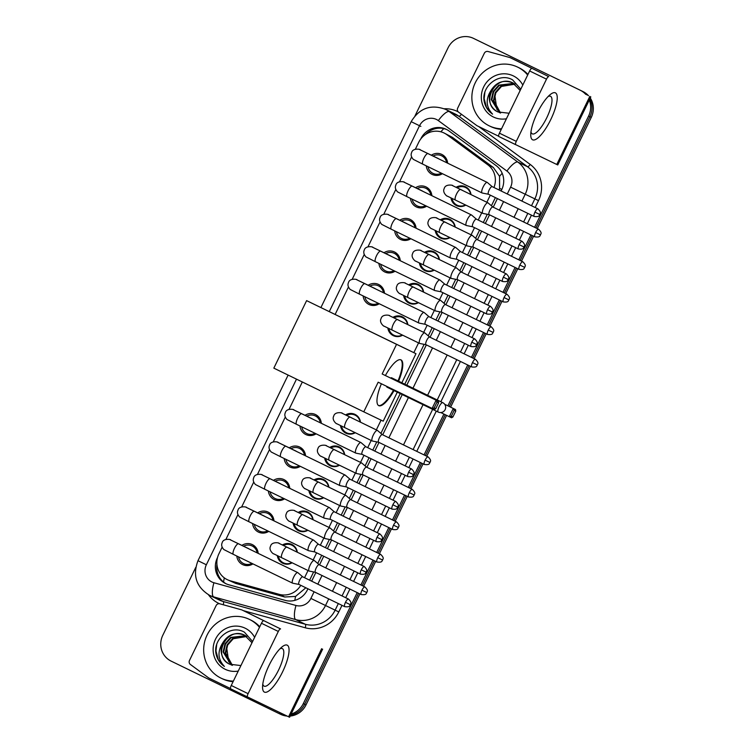 <?xml version="1.0" encoding="UTF-8"?>
<svg xmlns="http://www.w3.org/2000/svg" width="755" height="755" viewBox="0 0 755 755"><rect width="100%" height="100%" fill="white"/><g stroke="black" fill="none" stroke-linecap="round" stroke-linejoin="round"><path stroke-width="1.13" d="M282.408 544.978A10.438 10.004 115.7 0 1 297.319 552.254M292.119 562.786A10.438 10.004 115.7 0 1 282.776 563.258A10.438 10.004 115.7 0 1 282.748 563.249A10.438 10.004 115.7 0 1 277.311 555.595M298.197 512.466A10.438 10.004 115.7 0 1 307.625 511.937A10.438 10.004 115.7 0 1 307.653 511.947A10.438 10.004 115.7 0 1 313.108 519.742M307.908 530.274A10.438 10.004 115.7 0 1 298.565 530.746A10.438 10.004 115.7 0 1 298.536 530.727A10.438 10.004 115.7 0 1 293.1 523.073M313.986 479.944A10.438 10.004 115.7 0 1 328.897 487.22M323.697 497.753A10.438 10.004 115.7 0 1 314.354 498.234A10.438 10.004 115.7 0 1 314.325 498.215A10.438 10.004 115.7 0 1 308.889 490.561M329.775 447.432A10.438 10.004 115.7 0 1 339.203 446.903A10.438 10.004 115.7 0 1 339.231 446.913A10.438 10.004 115.7 0 1 344.686 454.708M339.486 465.24A10.438 10.004 115.7 0 1 330.143 465.712A10.438 10.004 115.7 0 1 330.114 465.703A10.438 10.004 115.7 0 1 324.678 458.04M345.564 414.92A10.438 10.004 115.7 0 1 354.992 414.382A10.438 10.004 115.7 0 1 355.02 414.401A10.438 10.004 115.7 0 1 360.475 422.187M355.275 432.719A10.438 10.004 115.7 0 1 345.932 433.2A10.438 10.004 115.7 0 1 345.903 433.181A10.438 10.004 115.7 0 1 340.467 425.527M392.93 317.364A10.438 10.004 115.7 0 1 402.358 316.836A10.438 10.004 115.7 0 1 402.387 316.855A10.438 10.004 115.7 0 1 407.842 324.641M402.641 335.173A10.438 10.004 115.7 0 1 393.298 335.654A10.438 10.004 115.7 0 1 393.27 335.635A10.438 10.004 115.7 0 1 387.834 327.981M408.719 284.852A10.438 10.004 115.7 0 1 418.147 284.324A10.438 10.004 115.7 0 1 418.176 284.333A10.438 10.004 115.7 0 1 423.63 292.128M418.43 302.661A10.438 10.004 115.7 0 1 409.087 303.132A10.438 10.004 115.7 0 1 409.059 303.123A10.438 10.004 115.7 0 1 403.623 295.46M424.508 252.33A10.438 10.004 115.7 0 1 433.936 251.802A10.438 10.004 115.7 0 1 433.965 251.821A10.438 10.004 115.7 0 1 439.419 259.607M434.219 270.139A10.438 10.004 115.7 0 1 424.876 270.62A10.438 10.004 115.7 0 1 424.848 270.601A10.438 10.004 115.7 0 1 419.412 262.948M440.297 219.818A10.438 10.004 115.7 0 1 449.725 219.29A10.438 10.004 115.7 0 1 449.753 219.309A10.438 10.004 115.7 0 1 455.208 227.095M450.008 237.627A10.438 10.004 115.7 0 1 440.665 238.099A10.438 10.004 115.7 0 1 440.637 238.089A10.438 10.004 115.7 0 1 435.201 230.435M456.086 187.306A10.438 10.004 115.7 0 1 465.514 186.778A10.438 10.004 115.7 0 1 465.542 186.787A10.438 10.004 115.7 0 1 470.997 194.582M465.797 205.115A10.438 10.004 115.7 0 1 456.454 205.587A10.438 10.004 115.7 0 1 456.426 205.568A10.438 10.004 115.7 0 1 450.99 197.914M241.893 545.393A11.108 10.636 115.7 0 1 252.302 544.591A11.108 10.636 115.7 0 1 258.182 553.368M252.953 563.891A11.108 10.636 115.7 0 1 242.666 564.608A11.108 10.636 115.7 0 1 242.629 564.589A11.108 10.636 115.7 0 1 236.806 556.039M257.682 512.872A11.108 10.636 115.7 0 1 268.091 512.079A11.108 10.636 115.7 0 1 268.119 512.098A11.108 10.636 115.7 0 1 273.971 520.856M268.742 531.369A11.108 10.636 115.7 0 1 258.455 532.086A11.108 10.636 115.7 0 1 258.418 532.077A11.108 10.636 115.7 0 1 252.595 523.526M273.47 480.359A11.108 10.636 115.7 0 1 283.88 479.557A11.108 10.636 115.7 0 1 283.918 479.576A11.108 10.636 115.7 0 1 289.76 488.334M284.531 498.857A11.108 10.636 115.7 0 1 274.244 499.574A11.108 10.636 115.7 0 1 274.207 499.555A11.108 10.636 115.7 0 1 268.384 491.014M289.259 447.847A11.108 10.636 115.7 0 1 299.669 447.045A11.108 10.636 115.7 0 1 305.548 455.822M300.32 466.335A11.108 10.636 115.7 0 1 290.033 467.062A11.108 10.636 115.7 0 1 290.005 467.043A11.108 10.636 115.7 0 1 284.173 458.493M305.048 415.325A11.108 10.636 115.7 0 1 315.458 414.533A11.108 10.636 115.7 0 1 315.496 414.542A11.108 10.636 115.7 0 1 321.337 423.31M316.109 433.823A11.108 10.636 115.7 0 1 305.822 434.54A11.108 10.636 115.7 0 1 305.794 434.521A11.108 10.636 115.7 0 1 299.961 425.98M368.204 285.267A11.108 10.636 115.7 0 1 378.614 284.465A11.108 10.636 115.7 0 1 378.651 284.484A11.108 10.636 115.7 0 1 384.493 293.242M379.265 303.755A11.108 10.636 115.7 0 1 368.978 304.482A11.108 10.636 115.7 0 1 368.95 304.463A11.108 10.636 115.7 0 1 363.117 295.913M383.993 252.746A11.108 10.636 115.7 0 1 394.403 251.953A11.108 10.636 115.7 0 1 394.44 251.962A11.108 10.636 115.7 0 1 400.282 260.73M395.054 271.243A11.108 10.636 115.7 0 1 384.767 271.96A11.108 10.636 115.7 0 1 384.739 271.942A11.108 10.636 115.7 0 1 378.906 263.401M399.782 220.234A11.108 10.636 115.7 0 1 410.191 219.431A11.108 10.636 115.7 0 1 410.229 219.45A11.108 10.636 115.7 0 1 416.071 228.208M410.843 238.722A11.108 10.636 115.7 0 1 400.556 239.448A11.108 10.636 115.7 0 1 400.527 239.429A11.108 10.636 115.7 0 1 394.695 230.879M415.571 187.712A11.108 10.636 115.7 0 1 425.98 186.919A11.108 10.636 115.7 0 1 426.018 186.929A11.108 10.636 115.7 0 1 431.86 195.696M426.632 206.209A11.108 10.636 115.7 0 1 416.345 206.927A11.108 10.636 115.7 0 1 416.316 206.917A11.108 10.636 115.7 0 1 410.484 198.367M431.36 155.2A11.108 10.636 115.7 0 1 441.769 154.397A11.108 10.636 115.7 0 1 441.807 154.416A11.108 10.636 115.7 0 1 447.649 163.174M442.421 173.697A11.108 10.636 115.7 0 1 432.134 174.414A11.108 10.636 115.7 0 1 432.105 174.396A11.108 10.636 115.7 0 1 426.273 165.855M499.036 189.967L499.593 188.354L499.565 176.321L493.317 167.459L452.368 137.325L444.016 132.965A19.573 18.752 -64.3 0 0 418.666 142.402L415.363 149.216M493.968 187.495A19.573 18.752 -64.3 0 0 487.824 164.807L446.875 134.683A19.573 18.752 -64.3 0 0 444.082 132.993A19.573 18.752 -64.3 0 0 444.016 132.965M309.625 580.18L313.618 571.96M317.742 563.457L321.705 555.293M325.414 547.668L329.406 539.438M333.531 530.944L337.494 522.781M341.203 515.146L345.195 506.926M349.32 498.423L353.283 490.259M356.992 482.634L360.984 474.404M365.109 465.911L369.072 457.747M372.781 450.122L376.773 441.892M380.898 433.398L400.225 393.6M404.784 384.201L424.14 344.346M428.264 335.843L432.228 327.679M435.937 320.054L439.929 311.824M444.053 303.331L448.017 295.167M451.726 287.542L455.718 279.312M459.842 270.809L463.806 262.655M467.515 255.02L471.507 246.8M475.631 238.297L479.595 230.133M483.304 222.508L487.296 214.278M491.42 205.785L495.384 197.621M222.121 547.167L218.893 553.821A19.573 18.752 -64.3 0 0 227.264 579.651L235.749 583.426L284.739 596.997L295.573 596.431L305.85 587.777M304.548 577.717L308.04 570.525M313.174 559.965L316.638 552.83M320.337 545.204L323.829 538.013M328.963 527.443L332.426 520.318M336.126 512.683L339.618 505.491M344.752 494.931L348.215 487.796M351.915 480.171L355.407 472.979M360.541 462.409L364.004 455.284M367.704 447.658L371.196 440.458M376.33 429.897L381.058 420.157M413.834 352.651L418.563 342.912M423.697 332.351L427.16 325.216M430.86 317.591L434.351 310.399M439.486 299.829L442.949 292.704M446.649 285.069L450.14 277.878M455.274 267.317L458.738 260.192M462.438 252.557L465.929 245.366M471.063 234.805L474.527 227.67M478.226 220.045L481.718 212.853M486.852 202.283L490.316 195.158M227.264 579.651A19.573 18.752 -64.3 0 0 230.266 580.784L279.246 594.355A19.573 18.752 -64.3 0 0 300.783 585.314M411.588 156.974L399.574 181.728M395.799 189.486L383.785 214.241M380.01 222.008L367.996 246.762M364.221 254.52L352.207 279.274M348.433 287.032L335.144 314.41M302.33 381.983L289.052 409.342M285.277 417.1L273.263 441.854M269.488 449.612L257.474 474.376M253.699 482.134L241.685 506.888M237.91 514.646L225.896 539.41M357.209 592.609L303.312 703.594L304.661 704.245A19.573 18.752 115.7 0 1 290.59 715.155A19.573 18.752 115.7 0 0 304.661 704.245L358.559 593.26L304.661 704.245L306.02 704.896A19.573 18.752 115.7 0 1 290.156 716.051M285.758 715.419A19.573 18.752 115.7 0 1 279.312 713.692A19.573 18.752 115.7 0 1 279.256 713.664A19.573 18.752 115.7 0 0 279.312 713.692A19.573 18.752 115.7 0 0 285.758 715.419M589.277 100.028A19.573 18.752 115.7 0 1 588.598 116.072L589.948 116.723L535.937 227.953L589.948 116.723A19.573 18.752 115.7 0 0 589.815 98.914A19.573 18.752 115.7 0 1 589.948 116.723L591.297 117.374L537.286 228.605M532.237 235.579L520.148 260.466L532.237 235.579M516.448 268.1L504.359 292.987L516.448 268.1M500.659 300.613L488.57 325.499L500.659 300.613M484.87 333.134L472.781 358.021L484.87 333.134M469.082 365.647L449.244 406.492L469.082 365.647M445.252 414.721L425.414 455.567L445.252 414.721M421.715 463.192L409.625 488.079L421.715 463.192M405.926 495.714L393.836 520.601L405.926 495.714M390.137 528.226L378.047 553.113L390.137 528.226M374.348 560.748L362.258 585.635L374.348 560.748M415.042 115.817L448.074 47.791A19.573 18.752 115.7 0 1 473.432 38.345A19.573 18.752 115.7 0 1 473.489 38.373L581.633 90.921A19.573 18.752 115.7 0 1 587.145 95.064A19.573 18.752 115.7 0 0 581.633 90.921L474.838 39.024L582.992 91.572A19.573 18.752 115.7 0 1 588.504 95.734M476.075 39.619A19.573 18.752 115.7 0 1 476.131 39.647L474.782 38.996A19.573 18.752 115.7 0 1 474.838 39.024A19.573 18.752 115.7 0 0 474.782 38.996A19.573 18.752 115.7 0 0 474.725 38.967M476.131 39.647A19.573 18.752 115.7 0 1 476.188 39.675L582.992 91.572M590.259 98.008A19.573 18.752 115.7 0 1 591.297 117.374M533.587 236.239L521.497 261.126M517.798 268.752L505.708 293.638M502.009 301.273L489.919 326.16M486.22 333.786L474.131 358.672M470.431 366.307L450.593 407.153M446.601 415.373L426.764 456.218M423.064 463.853L410.975 488.74M407.275 496.365L395.186 521.252M391.486 528.887L379.397 553.774M375.697 561.399L363.608 586.286M359.909 593.911L306.02 704.896M287.108 716.07A19.573 18.752 115.7 0 1 280.662 714.334A19.573 18.752 115.7 0 1 280.605 714.305L279.369 713.72M501.103 190.968L501.679 189.769A19.573 18.752 -64.3 0 0 496.167 165.656L449.074 131.011A19.573 18.752 -64.3 0 0 446.28 129.322A19.573 18.752 -64.3 0 0 446.224 129.294A19.573 18.752 -64.3 0 0 420.865 138.731L420.705 139.062M425.622 134.409A19.573 18.752 115.7 0 1 446.884 129.633M580.284 90.27A19.573 18.752 115.7 0 1 585.776 94.403M284.409 714.768A19.573 18.752 115.7 0 1 277.963 713.041A19.573 18.752 115.7 0 1 277.906 713.013L171.102 661.106A19.573 18.752 115.7 0 1 162.787 635.304L195.781 567.364M303.312 703.594A19.573 18.752 115.7 0 1 291.128 714.051M588.598 116.072L534.587 227.302M530.888 234.928L518.798 259.814M515.099 267.44L503.009 292.327M499.31 299.961L487.22 324.848M483.521 332.474L471.431 357.36M467.732 364.995L447.894 405.841M443.902 414.061L424.065 454.906M420.365 462.541L408.276 487.428M404.576 495.053L392.487 519.94M388.787 527.575L376.698 552.462M372.998 560.087L360.909 584.974M217.525 557.492L217.383 557.794A19.573 18.752 -64.3 0 0 225.754 583.624A19.573 18.752 -64.3 0 0 228.746 584.757L285.088 600.357A19.573 18.752 -64.3 0 0 307.445 589.797L307.927 588.787M311.636 581.161L315.835 572.498M319.544 564.872L323.716 556.275M327.425 548.64L331.624 539.985M335.333 532.351L339.505 523.753M343.214 516.127L347.413 507.464M351.122 499.838L355.294 491.241M359.002 483.615L363.202 474.952M366.911 467.326L371.082 458.729M374.791 451.094L378.991 442.439M382.7 434.805L402.236 394.572M406.794 385.182L426.358 344.884M430.067 337.259L434.238 328.661M437.947 321.035L442.147 312.372M445.856 304.746L450.027 296.149M453.736 288.514L457.936 279.86M461.645 272.225L465.816 263.627M469.525 256.002L473.725 247.338M477.434 239.713L481.605 231.115M485.314 223.48L489.514 214.826M493.223 207.191L497.394 198.593M226.434 583.936A19.573 18.752 115.7 0 1 216.911 564.287M501.547 128.812A32.625 31.248 115.7 0 1 489.212 125.84A32.625 31.248 115.7 0 1 489.117 125.792A32.625 31.248 115.7 0 1 475.235 82.842A32.625 31.248 115.7 0 1 517.515 67.053A32.625 31.248 115.7 0 1 517.619 67.101A32.625 31.248 115.7 0 1 527.669 75.019M518.77 67.657A32.625 31.248 115.7 0 1 518.874 67.705A32.625 31.248 115.7 0 1 518.968 67.752A32.625 31.248 115.7 0 1 527.943 74.434M498.121 112.023A16.308 15.619 115.7 0 1 497.979 111.957A16.308 15.619 115.7 0 1 497.932 111.938L509.097 113.25M520.78 89.194L512.645 79.907C499.225 71.857 480.963 86.372 484.219 101.557C485.39 106.927 488.174 111.117 492.581 114.137C486.012 107.097 485.465 99.254 490.92 90.609A16.308 15.619 115.7 0 0 497.932 111.938C479.727 104.199 495.214 73.226 513.258 83.107M506.416 118.771A22.839 21.876 115.7 0 1 493.392 116.997A22.839 21.876 115.7 0 1 483.691 86.891A22.839 21.876 115.7 0 1 513.343 75.906A22.839 21.876 115.7 0 1 522.79 85.051M520.176 90.449L512.673 82.824M512.721 82.852C503.5 79.473 496.233 82.059 490.92 90.609M513.985 83.531L499.31 85.391L493.695 91.723L491.835 99.896L499.489 112.665M513.721 83.38L498.781 85.136L493.157 91.468L491.297 99.632L499.263 112.57M514.985 84.192L501.462 86.429L495.837 92.761L493.978 100.925L500.574 113.061M514.74 84.022L500.924 86.164L495.299 92.506L493.44 100.67L500.291 112.967M496.903 109.55L494.827 95.158M501.273 129.379A32.625 31.248 115.7 0 1 490.571 126.491A32.625 31.248 115.7 0 1 490.467 126.444M484.88 92.365L484.153 98.669L486.522 107.455L492.581 114.137M537.239 113.071A26.095 7.503 -64.1 0 1 550.235 94.564A26.095 7.503 -64.1 0 1 557.247 97.461A26.095 7.503 -64.1 0 1 550.754 119.583A26.095 7.503 -64.1 0 1 537.362 138.391A26.095 7.503 -64.1 0 1 530.746 134.683A26.095 7.503 -64.1 0 1 537.239 113.071M530.973 131.795A20.876 6.002 115.9 0 0 532.275 133.843A20.876 6.002 115.9 0 0 546.809 117.667A20.876 6.002 115.9 0 0 550.527 96.291A20.876 6.002 115.9 0 0 548.111 96.527M498.649 136.23L477.188 125.802A3.265 3.124 -64.3 0 1 476.726 125.519L458.587 112.174A3.265 3.124 -64.3 0 1 457.672 108.154L484.314 53.275A3.265 3.124 -64.3 0 1 488.041 51.51L509.738 57.522A3.265 3.124 -64.3 0 1 510.238 57.71A3.265 3.124 -64.3 0 0 510.238 57.71L548.772 76.623A3.265 0.934 115.9 0 0 546.497 79.152L529.642 70.961A3.265 0.934 -64.1 0 1 531.907 68.431M515.316 60.155L510.248 57.71L515.306 60.155A3.265 3.124 115.7 0 1 515.306 60.155A3.265 3.124 115.7 0 1 515.316 60.155L548.772 76.623M590.816 96.867L557.756 164.949L498.847 136.513A3.265 0.934 -64.1 0 1 499.423 133.173L529.642 70.961M499.423 133.173L516.288 141.364L546.497 79.152M516.288 141.364A3.265 0.934 115.9 0 0 515.712 144.705L498.847 136.513M233.361 681.114A32.625 31.248 115.7 0 1 221.036 678.15A32.625 31.248 115.7 0 1 220.932 678.103A32.625 31.248 115.7 0 1 207.049 635.144A32.625 31.248 115.7 0 1 249.339 619.355A32.625 31.248 115.7 0 1 249.433 619.402A32.625 31.248 115.7 0 1 259.484 627.32M250.584 619.959A32.625 31.248 115.7 0 1 250.688 620.006A32.625 31.248 115.7 0 1 250.783 620.053A32.625 31.248 115.7 0 1 259.767 626.744M229.935 664.334A16.308 15.619 115.7 0 1 229.794 664.268A16.308 15.619 115.7 0 1 229.746 664.24L240.911 665.561M252.595 641.505L244.46 632.218C231.039 624.159 212.787 638.673 216.034 653.858C217.204 659.228 219.988 663.418 224.395 666.438C217.836 659.398 217.28 651.556 222.734 642.911A16.308 15.619 115.7 0 0 229.746 664.24C211.542 656.501 227.029 625.536 245.073 635.408M238.24 671.072A22.839 21.876 115.7 0 1 225.207 669.298A22.839 21.876 115.7 0 1 215.505 639.192A22.839 21.876 115.7 0 1 245.158 628.207A22.839 21.876 115.7 0 1 254.614 637.352M251.991 642.75L244.488 635.125M244.535 635.153C235.315 631.775 228.048 634.36 222.734 642.911M245.8 635.842L231.134 637.692L225.509 644.034L223.65 652.197L231.304 664.966M245.545 635.682L230.596 637.437L224.971 643.77L223.112 651.942L231.077 664.872M246.8 636.503L233.276 638.73L227.651 645.063L225.792 653.226L232.389 665.363M246.555 636.323L232.738 638.466L227.113 644.808L225.254 652.971L232.106 665.268M228.727 661.861L226.642 647.46M233.087 681.68A32.625 31.248 115.7 0 1 222.385 678.802A32.625 31.248 115.7 0 1 222.281 678.754M216.694 644.666L215.968 650.97L218.337 659.757L224.395 666.438M394.034 390.59A25.444 7.314 -64.1 0 1 378.755 405.652A25.444 7.314 -64.1 0 1 381.398 383.766M378.17 382.2L432.124 408.417L436.116 400.207L382.162 373.98L396.554 344.337L306.615 300.632L273.839 368.138L363.778 411.834L378.17 382.2M434.163 407.955L435.748 408.719L434.389 409.512L432.124 408.417L434.163 407.955L437.013 402.085L436.116 400.207L438.381 401.292L382.162 373.98M385.39 375.537A25.444 7.314 -64.1 0 1 400.999 359.88A25.444 7.314 -64.1 0 1 398.593 381.2M363.778 411.834L383.2 421.186L397.29 392.175M401.849 382.785L415.977 353.689L396.554 344.337M415.977 353.689L306.615 300.632M437.013 402.085L438.598 402.849L438.381 401.292M435.748 408.719L438.598 402.849M444.686 404.274L455.548 409.559L455.765 411.116L452.915 416.986L451.556 417.77L440.807 412.56M444.695 404.293L455.548 409.559M452.915 416.986L451.32 416.222L449.291 416.684L453.283 408.464L454.17 410.352L451.32 416.222M455.765 411.116L454.17 410.352M386.664 386.324A5.219 1.501 115.9 0 0 387.032 387.183L438.183 412.041A5.219 1.501 -64.1 0 1 439.117 406.7A5.219 1.501 -64.1 0 1 442.741 402.651L391.6 377.793A5.219 1.501 115.9 0 0 391.59 377.793A5.219 1.501 115.9 0 0 390.628 378.085M400.707 359.767A25.444 7.314 -64.1 0 1 398.036 380.926M393.468 390.316A25.444 7.314 -64.1 0 1 378.481 405.492M446.62 162.674A9.787 9.371 -64.3 0 0 441.562 155.766A9.787 9.371 -64.3 0 0 441.533 155.747A9.787 9.371 -64.3 0 0 433.077 156.03M428 166.685A9.787 9.371 -64.3 0 0 433.011 173.376A9.787 9.371 -64.3 0 0 433.04 173.386A9.787 9.371 -64.3 0 0 441.364 173.188M438.646 158.805A5.87 5.625 -64.3 0 0 437.806 158.305A5.87 5.625 -64.3 0 0 437.796 158.295L420.101 149.783A5.87 5.625 -64.3 0 0 420.101 149.783A5.87 5.625 -64.3 0 1 420.384 149.924M487.428 182.587A5.87 1.689 115.9 0 0 487.343 182.484A5.87 1.689 115.9 0 0 487.23 182.417A5.87 1.689 115.9 0 0 483.143 186.966A5.87 1.689 115.9 0 0 482.096 192.978A5.87 1.689 115.9 0 0 482.218 193.016A5.87 1.689 115.9 0 0 482.351 193.025M482.096 192.978A5.87 1.689 115.9 0 0 482.105 192.978L422.857 164.184A5.87 1.689 115.9 0 1 423.744 158.503A5.87 1.689 115.9 0 1 423.904 158.172A5.87 1.689 115.9 0 1 427.991 153.624L419.733 149.603M492.222 186.664A4.237 1.217 115.9 0 0 492.137 186.617A4.237 1.217 115.9 0 0 489.193 189.901A4.237 1.217 115.9 0 0 488.438 194.243A4.237 1.217 115.9 0 0 488.523 194.271M487.23 182.417L427.991 153.624M492.137 186.617L537.9 208.852A4.237 1.217 115.9 0 0 534.946 212.136A4.237 1.217 115.9 0 0 534.191 216.477L488.438 194.243M430.831 195.196A9.787 9.371 -64.3 0 0 425.773 188.278A9.787 9.371 -64.3 0 0 425.745 188.269A9.787 9.371 -64.3 0 0 417.288 188.542M412.211 199.207A9.787 9.371 -64.3 0 0 417.222 205.888A9.787 9.371 -64.3 0 0 417.251 205.907A9.787 9.371 -64.3 0 0 425.575 205.7M422.857 191.317A5.87 5.625 -64.3 0 0 422.017 190.817A5.87 5.625 -64.3 0 0 422.007 190.807L404.312 182.295A5.87 5.625 -64.3 0 1 404.595 182.446M471.639 215.099A5.87 1.689 115.9 0 0 471.554 215.005A5.87 1.689 115.9 0 0 471.441 214.93A5.87 1.689 115.9 0 0 467.354 219.478A5.87 1.689 115.9 0 0 466.307 225.49A5.87 1.689 115.9 0 0 466.43 225.537A5.87 1.689 115.9 0 0 466.562 225.547M466.307 225.49A5.87 1.689 115.9 0 0 466.316 225.49L407.068 196.706A5.87 1.689 115.9 0 1 407.955 191.024A5.87 1.689 115.9 0 1 408.115 190.694A5.87 1.689 115.9 0 1 412.202 186.145L403.944 182.125M476.433 219.177A4.237 1.217 115.9 0 0 476.348 219.129A4.237 1.217 115.9 0 0 473.404 222.414A4.237 1.217 115.9 0 0 472.649 226.755A4.237 1.217 115.9 0 0 472.734 226.783M471.441 214.93L412.202 186.145M476.348 219.129L522.111 241.364A4.237 1.217 115.9 0 0 519.157 244.648A4.237 1.217 115.9 0 0 518.402 248.99L472.649 226.755M415.042 227.708A9.787 9.371 -64.3 0 0 409.984 220.8A9.787 9.371 -64.3 0 0 409.956 220.781A9.787 9.371 -64.3 0 0 401.5 221.055M396.422 231.719A9.787 9.371 -64.3 0 0 401.433 238.41A9.787 9.371 -64.3 0 0 401.462 238.42A9.787 9.371 -64.3 0 0 409.786 238.212M407.068 223.839A5.87 5.625 -64.3 0 0 406.228 223.338A5.87 5.625 -64.3 0 0 406.218 223.329L388.523 214.807A5.87 5.625 -64.3 0 0 388.523 214.807A5.87 5.625 -64.3 0 1 388.806 214.958M455.85 247.621A5.87 1.689 115.9 0 0 455.765 247.517A5.87 1.689 115.9 0 0 455.652 247.451A5.87 1.689 115.9 0 0 451.565 252A5.87 1.689 115.9 0 0 450.518 258.012A5.87 1.689 115.9 0 0 450.527 258.012A5.87 1.689 115.9 0 0 450.641 258.05A5.87 1.689 115.9 0 0 450.773 258.059M460.644 251.698A4.237 1.217 115.9 0 0 460.559 251.641A4.237 1.217 115.9 0 0 457.615 254.935A4.237 1.217 115.9 0 0 456.86 259.276A4.237 1.217 115.9 0 0 456.945 259.305M455.652 247.451A5.87 1.689 115.9 0 0 455.652 247.442L396.413 218.657A5.87 1.689 115.9 0 0 392.326 223.206A5.87 1.689 115.9 0 0 392.166 223.537A5.87 1.689 115.9 0 0 391.279 229.218L450.518 258.012M460.559 251.641L506.322 273.876A4.237 1.217 115.9 0 0 503.368 277.17A4.237 1.217 115.9 0 0 502.613 281.511L456.86 259.276M399.253 260.23A9.787 9.371 -64.3 0 0 394.195 253.312A9.787 9.371 -64.3 0 0 394.167 253.302A9.787 9.371 -64.3 0 0 385.711 253.576M380.633 264.241A9.787 9.371 -64.3 0 0 385.645 270.922A9.787 9.371 -64.3 0 0 385.673 270.932A9.787 9.371 -64.3 0 0 393.997 270.734M391.279 256.351A5.87 5.625 -64.3 0 0 390.439 255.851A5.87 5.625 -64.3 0 0 390.429 255.841L372.734 247.329A5.87 5.625 -64.3 0 1 373.017 247.47M440.061 280.133A5.87 1.689 115.9 0 0 439.976 280.03A5.87 1.689 115.9 0 0 439.863 279.963A5.87 1.689 115.9 0 0 435.777 284.512A5.87 1.689 115.9 0 0 434.729 290.524A5.87 1.689 115.9 0 0 434.852 290.562A5.87 1.689 115.9 0 0 434.984 290.581M434.729 290.524A5.87 1.689 115.9 0 0 434.738 290.524L375.49 261.74A5.87 1.689 115.9 0 1 376.377 256.058A5.87 1.689 115.9 0 1 376.537 255.718A5.87 1.689 115.9 0 1 380.624 251.17L372.366 247.149M444.855 284.21A4.237 1.217 115.9 0 0 444.77 284.163A4.237 1.217 115.9 0 0 441.826 287.447A4.237 1.217 115.9 0 0 441.071 291.789A4.237 1.217 115.9 0 0 441.156 291.817M439.863 279.963L380.624 251.17M444.77 284.163L490.533 306.398A4.237 1.217 115.9 0 0 487.579 309.682A4.237 1.217 115.9 0 0 486.824 314.023L441.071 291.789M383.464 292.742A9.787 9.371 -64.3 0 0 378.406 285.834A9.787 9.371 -64.3 0 0 378.378 285.815A9.787 9.371 -64.3 0 0 369.922 286.088M364.844 296.753A9.787 9.371 -64.3 0 0 369.856 303.434A9.787 9.371 -64.3 0 0 369.884 303.453A9.787 9.371 -64.3 0 0 378.208 303.246M375.49 288.872A5.87 5.625 -64.3 0 0 374.65 288.363A5.87 5.625 -64.3 0 0 374.64 288.363M424.272 312.645A5.87 1.689 115.9 0 0 424.187 312.551A5.87 1.689 115.9 0 0 424.074 312.476A5.87 1.689 115.9 0 0 419.988 317.024A5.87 1.689 115.9 0 0 418.94 323.046A5.87 1.689 115.9 0 0 419.063 323.083A5.87 1.689 115.9 0 0 419.195 323.093M418.94 323.046A5.87 1.689 115.9 0 0 418.95 323.046L359.701 294.252A5.87 1.689 115.9 0 1 360.588 288.57A5.87 1.689 115.9 0 1 360.748 288.24A5.87 1.689 115.9 0 1 364.835 283.691L356.577 279.671M429.066 316.732A4.237 1.217 115.9 0 0 428.982 316.675A4.237 1.217 115.9 0 0 426.037 319.96A4.237 1.217 115.9 0 0 425.282 324.31A4.237 1.217 115.9 0 0 425.367 324.339M424.074 312.476L364.835 283.691M428.982 316.675L474.744 338.91A4.237 1.217 115.9 0 0 471.79 342.194A4.237 1.217 115.9 0 0 471.035 346.545L425.282 324.31L419.063 323.083M320.309 422.809A9.787 9.371 -64.3 0 0 315.25 415.892A9.787 9.371 -64.3 0 0 315.222 415.882A9.787 9.371 -64.3 0 0 306.766 416.156M301.689 426.82A9.787 9.371 -64.3 0 0 306.7 433.502A9.787 9.371 -64.3 0 0 306.728 433.521A9.787 9.371 -64.3 0 0 315.052 433.313M312.334 418.931A5.87 5.625 -64.3 0 0 311.494 418.43A5.87 5.625 -64.3 0 0 311.485 418.421L293.789 409.908A5.87 5.625 -64.3 0 0 293.789 409.908A5.87 5.625 -64.3 0 1 294.072 410.05M361.116 442.713A5.87 1.689 115.9 0 0 361.032 442.609A5.87 1.689 115.9 0 0 360.918 442.543A5.87 1.689 115.9 0 0 356.832 447.092A5.87 1.689 115.9 0 0 355.784 453.104A5.87 1.689 115.9 0 0 355.907 453.151A5.87 1.689 115.9 0 0 356.039 453.16M355.784 453.104A5.87 1.689 115.9 0 0 355.794 453.104L296.545 424.319A5.87 1.689 115.9 0 1 297.432 418.638A5.87 1.689 115.9 0 1 297.593 418.298A5.87 1.689 115.9 0 1 301.679 413.749L293.421 409.738M361.032 442.609L365.873 446.762A4.237 1.217 115.9 0 0 365.826 446.743A4.237 1.217 115.9 0 0 362.881 450.027A4.237 1.217 115.9 0 0 362.126 454.368A4.237 1.217 115.9 0 0 362.211 454.397M360.918 442.543L301.679 413.749M365.826 446.743L411.588 468.978A4.237 1.217 115.9 0 0 408.634 472.262A4.237 1.217 115.9 0 0 407.879 476.603L362.126 454.368M304.52 455.322A9.787 9.371 -64.3 0 0 299.461 448.413A9.787 9.371 -64.3 0 0 299.433 448.394A9.787 9.371 -64.3 0 0 290.977 448.668M285.9 459.333A9.787 9.371 -64.3 0 0 290.911 466.014A9.787 9.371 -64.3 0 0 290.939 466.033A9.787 9.371 -64.3 0 0 299.263 465.826M296.545 451.452A5.87 5.625 -64.3 0 0 295.705 450.943A5.87 5.625 -64.3 0 0 295.696 450.943M345.328 475.225A5.87 1.689 115.9 0 0 345.243 475.131A5.87 1.689 115.9 0 0 345.129 475.055A5.87 1.689 115.9 0 0 341.043 479.604A5.87 1.689 115.9 0 0 339.995 485.625A5.87 1.689 115.9 0 0 340.118 485.663A5.87 1.689 115.9 0 0 340.25 485.673M339.995 485.625A5.87 1.689 115.9 0 0 340.005 485.625L280.756 456.832A5.87 1.689 115.9 0 1 281.643 451.15A5.87 1.689 115.9 0 1 281.804 450.82A5.87 1.689 115.9 0 1 285.89 446.271L277.632 442.251M350.122 479.312A4.237 1.217 115.9 0 0 350.037 479.255A4.237 1.217 115.9 0 0 347.092 482.539A4.237 1.217 115.9 0 0 346.337 486.89A4.237 1.217 115.9 0 0 346.422 486.918M345.129 475.055L285.89 446.271M350.037 479.255L395.799 501.49A4.237 1.217 115.9 0 0 392.845 504.774A4.237 1.217 115.9 0 0 392.09 509.125L346.337 486.89M288.731 487.843A9.787 9.371 -64.3 0 0 283.672 480.926A9.787 9.371 -64.3 0 0 283.644 480.916A9.787 9.371 -64.3 0 0 275.188 481.19M270.111 491.845A9.787 9.371 -64.3 0 0 275.122 498.536A9.787 9.371 -64.3 0 0 275.15 498.545A9.787 9.371 -64.3 0 0 283.474 498.347M280.756 483.964A5.87 5.625 -64.3 0 0 279.916 483.464A5.87 5.625 -64.3 0 0 279.907 483.455M329.539 507.747A5.87 1.689 115.9 0 0 329.454 507.643A5.87 1.689 115.9 0 0 329.34 507.577A5.87 1.689 115.9 0 0 325.254 512.126A5.87 1.689 115.9 0 0 324.206 518.138A5.87 1.689 115.9 0 0 324.329 518.175A5.87 1.689 115.9 0 0 324.461 518.185M324.206 518.138A5.87 1.689 115.9 0 0 324.216 518.138L264.967 489.344A5.87 1.689 115.9 0 1 265.854 483.672A5.87 1.689 115.9 0 1 266.015 483.332A5.87 1.689 115.9 0 1 270.101 478.783L261.843 474.763M334.333 511.824A4.237 1.217 115.9 0 0 334.248 511.777A4.237 1.217 115.9 0 0 331.303 515.061A4.237 1.217 115.9 0 0 330.548 519.402A4.237 1.217 115.9 0 0 330.633 519.431M329.34 507.577L270.101 478.783M334.248 511.777L380.01 534.012A4.237 1.217 115.9 0 0 377.056 537.296A4.237 1.217 115.9 0 0 376.301 541.637L330.548 519.402M272.942 520.355A9.787 9.371 -64.3 0 0 267.883 513.438A9.787 9.371 -64.3 0 0 267.855 513.428A9.787 9.371 -64.3 0 0 259.399 513.702M254.322 524.366A9.787 9.371 -64.3 0 0 259.333 531.048A9.787 9.371 -64.3 0 0 259.361 531.067A9.787 9.371 -64.3 0 0 267.685 530.859M264.967 516.486A5.87 5.625 -64.3 0 0 264.127 515.976A5.87 5.625 -64.3 0 0 264.118 515.967M313.75 540.259A5.87 1.689 115.9 0 0 313.665 540.165A5.87 1.689 115.9 0 0 313.551 540.089A5.87 1.689 115.9 0 0 309.465 544.638A5.87 1.689 115.9 0 0 308.418 550.65A5.87 1.689 115.9 0 0 308.427 550.659A5.87 1.689 115.9 0 0 308.54 550.697A5.87 1.689 115.9 0 0 308.672 550.706M318.544 544.336A4.237 1.217 115.9 0 0 318.459 544.289A4.237 1.217 115.9 0 0 315.514 547.573A4.237 1.217 115.9 0 0 314.76 551.914A4.237 1.217 115.9 0 0 314.844 551.952M313.551 540.089L254.312 511.305A5.87 1.689 115.9 0 0 250.226 515.854A5.87 1.689 115.9 0 0 250.065 516.184A5.87 1.689 115.9 0 0 249.178 521.865L308.418 550.65M318.459 544.289L364.221 566.524A4.237 1.217 115.9 0 0 361.267 569.808A4.237 1.217 115.9 0 0 360.512 574.149L314.76 551.914A4.237 1.217 115.9 0 0 314.76 551.924M257.153 552.868A9.787 9.371 -64.3 0 0 252.095 545.959A9.787 9.371 -64.3 0 0 252.066 545.941A9.787 9.371 -64.3 0 0 243.61 546.214M238.533 556.879A9.787 9.371 -64.3 0 0 243.544 563.57A9.787 9.371 -64.3 0 0 243.572 563.579A9.787 9.371 -64.3 0 0 251.896 563.381M249.178 548.998A5.87 5.625 -64.3 0 0 248.338 548.498A5.87 5.625 -64.3 0 0 248.329 548.489L230.634 539.976A5.87 5.625 -64.3 0 0 230.634 539.976A5.87 5.625 -64.3 0 1 230.917 540.118M297.961 572.781A5.87 1.689 115.9 0 0 297.876 572.677A5.87 1.689 115.9 0 0 297.763 572.611A5.87 1.689 115.9 0 0 293.676 577.16A5.87 1.689 115.9 0 0 292.629 583.171A5.87 1.689 115.9 0 0 292.638 583.171A5.87 1.689 115.9 0 0 292.751 583.209A5.87 1.689 115.9 0 0 292.883 583.219M302.755 576.858A4.237 1.217 115.9 0 0 302.67 576.801A4.237 1.217 115.9 0 0 299.726 580.095A4.237 1.217 115.9 0 0 298.971 584.436A4.237 1.217 115.9 0 0 299.055 584.464M297.763 572.611L238.523 543.817A5.87 1.689 115.9 0 0 234.437 548.366A5.87 1.689 115.9 0 0 234.276 548.696A5.87 1.689 115.9 0 0 233.389 554.378L292.629 583.171M302.67 576.801L348.433 599.036A4.237 1.217 115.9 0 0 345.479 602.33A4.237 1.217 115.9 0 0 344.724 606.671L298.971 584.436M470.648 194.412A9.787 9.371 -64.3 0 0 465.599 187.542A9.787 9.371 -64.3 0 0 465.571 187.523A9.787 9.371 -64.3 0 0 457.115 187.797M452.028 198.414A9.787 9.371 -64.3 0 0 457.049 205.143A9.787 9.371 -64.3 0 0 457.077 205.162A9.787 9.371 -64.3 0 0 465.439 204.935M462.504 190.449A5.87 5.625 -64.3 0 0 461.843 190.071A5.87 5.625 -64.3 0 0 461.824 190.071L452.717 185.683A5.87 5.625 -64.3 0 0 452.717 185.683A5.87 5.625 -64.3 0 1 453 185.834M488.117 202.972A5.87 1.689 115.9 0 0 488.023 202.878A5.87 1.689 115.9 0 0 487.919 202.802A5.87 1.689 115.9 0 0 483.832 207.351A5.87 1.689 115.9 0 0 482.785 213.363A5.87 1.689 115.9 0 0 482.907 213.41A5.87 1.689 115.9 0 0 483.04 213.42M482.785 213.363A5.87 1.689 115.9 0 0 482.785 213.372L447.205 196.064C447.677 196.895 441.93 192.629 444.242 188.505C445.327 183.55 453.764 185.249 452.717 185.683M492.902 207.049A4.237 1.217 115.9 0 0 492.826 207.002A4.237 1.217 115.9 0 0 489.872 210.286A4.237 1.217 115.9 0 0 489.117 214.628A4.237 1.217 115.9 0 0 489.117 214.637A4.237 1.217 115.9 0 0 489.212 214.665M487.919 202.802L460.607 189.533A5.87 1.689 115.9 0 0 456.511 194.082A5.87 1.689 115.9 0 0 456.36 194.412A5.87 1.689 115.9 0 0 455.473 200.094M492.826 207.002L538.579 229.237A4.237 1.217 115.9 0 0 535.635 232.521A4.237 1.217 115.9 0 0 534.88 236.862L489.117 214.628M454.859 226.925A9.787 9.371 -64.3 0 0 449.81 220.054A9.787 9.371 -64.3 0 0 449.782 220.045A9.787 9.371 -64.3 0 0 441.326 220.318M436.239 230.936A9.787 9.371 -64.3 0 0 441.26 237.665A9.787 9.371 -64.3 0 0 441.288 237.674A9.787 9.371 -64.3 0 0 449.65 237.457M446.715 222.97A5.87 5.625 -64.3 0 0 446.035 222.583M472.328 235.494A5.87 1.689 115.9 0 0 472.234 235.39A5.87 1.689 115.9 0 0 472.13 235.324A5.87 1.689 115.9 0 0 468.043 239.873A5.87 1.689 115.9 0 0 466.996 245.885A5.87 1.689 115.9 0 0 467.118 245.922A5.87 1.689 115.9 0 0 467.251 245.932M466.996 245.885L431.416 228.586C431.888 229.407 426.141 225.15 428.453 221.026C429.538 216.062 437.975 217.761 436.928 218.195A5.87 5.625 -64.3 0 1 437.211 218.346M477.113 239.571A4.237 1.217 115.9 0 0 477.037 239.514A4.237 1.217 115.9 0 0 474.083 242.808A4.237 1.217 115.9 0 0 473.328 247.149A4.237 1.217 115.9 0 0 473.423 247.178M472.13 235.324L444.818 222.046A5.87 1.689 115.9 0 0 440.722 226.594A5.87 1.689 115.9 0 0 440.571 226.925A5.87 1.689 115.9 0 0 439.684 232.606M477.037 239.514L522.79 261.749A4.237 1.217 115.9 0 0 519.846 265.043A4.237 1.217 115.9 0 0 519.091 269.384L473.328 247.149M439.07 259.437A9.787 9.371 -64.3 0 0 434.021 252.566A9.787 9.371 -64.3 0 0 433.993 252.557A9.787 9.371 -64.3 0 0 425.537 252.831M420.45 263.448A9.787 9.371 -64.3 0 0 425.471 270.177A9.787 9.371 -64.3 0 0 425.499 270.196A9.787 9.371 -64.3 0 0 433.861 269.969M430.926 255.483A5.87 5.625 -64.3 0 0 430.246 255.096L421.139 250.717A5.87 5.625 -64.3 0 0 421.139 250.717A5.87 5.625 -64.3 0 1 421.422 250.858M456.539 268.006A5.87 1.689 115.9 0 0 456.445 267.902A5.87 1.689 115.9 0 0 456.341 267.836A5.87 1.689 115.9 0 0 452.254 272.385A5.87 1.689 115.9 0 0 451.207 278.397A5.87 1.689 115.9 0 0 451.33 278.444A5.87 1.689 115.9 0 0 451.462 278.453M451.207 278.397L415.627 261.098C416.099 261.928 410.352 257.663 412.664 253.538C413.749 248.584 422.187 250.282 421.139 250.717M461.324 272.083A4.237 1.217 115.9 0 0 461.248 272.036A4.237 1.217 115.9 0 0 458.294 275.32A4.237 1.217 115.9 0 0 457.539 279.661A4.237 1.217 115.9 0 0 457.634 279.69M456.341 267.836L429.029 254.558A5.87 1.689 115.9 0 0 424.933 259.107A5.87 1.689 115.9 0 0 424.782 259.446A5.87 1.689 115.9 0 0 423.895 265.128M461.248 272.036L507.001 294.271A4.237 1.217 115.9 0 0 504.057 297.555A4.237 1.217 115.9 0 0 503.302 301.896L457.539 279.661M423.281 291.959A9.787 9.371 -64.3 0 0 418.232 285.088A9.787 9.371 -64.3 0 0 418.204 285.069A9.787 9.371 -64.3 0 0 409.748 285.343M404.661 295.969A9.787 9.371 -64.3 0 0 409.682 302.698A9.787 9.371 -64.3 0 0 409.71 302.708A9.787 9.371 -64.3 0 0 418.072 302.481M415.137 288.004A5.87 5.625 -64.3 0 0 414.457 287.617M440.75 300.528A5.87 1.689 115.9 0 0 440.656 300.424A5.87 1.689 115.9 0 0 440.552 300.348A5.87 1.689 115.9 0 0 436.466 304.897A5.87 1.689 115.9 0 0 435.418 310.918A5.87 1.689 115.9 0 0 435.541 310.956A5.87 1.689 115.9 0 0 435.673 310.966M435.418 310.918L399.839 293.62C400.31 294.441 394.563 290.184 396.875 286.06C397.961 281.096 406.398 282.795 405.35 283.229A5.87 5.625 -64.3 0 1 405.633 283.38M445.535 304.605A4.237 1.217 115.9 0 0 445.459 304.548A4.237 1.217 115.9 0 0 442.505 307.832A4.237 1.217 115.9 0 0 441.75 312.183A4.237 1.217 115.9 0 0 441.845 312.211M440.552 300.348L413.24 287.079A5.87 1.689 115.9 0 0 409.144 291.628A5.87 1.689 115.9 0 0 408.993 291.959A5.87 1.689 115.9 0 0 408.106 297.64M445.459 304.548L491.212 326.783A4.237 1.217 115.9 0 0 488.268 330.067A4.237 1.217 115.9 0 0 487.513 334.418L441.75 312.183M407.492 324.471A9.787 9.371 -64.3 0 0 402.443 317.6A9.787 9.371 -64.3 0 0 402.415 317.591A9.787 9.371 -64.3 0 0 393.959 317.864M388.872 328.482A9.787 9.371 -64.3 0 0 393.893 335.211A9.787 9.371 -64.3 0 0 393.921 335.229A9.787 9.371 -64.3 0 0 402.283 335.003M399.348 320.516A5.87 5.625 -64.3 0 0 398.668 320.129L389.561 315.75A5.87 5.625 -64.3 0 1 389.844 315.892M424.961 333.04A5.87 1.689 115.9 0 0 424.867 332.936A5.87 1.689 115.9 0 0 424.763 332.87A5.87 1.689 115.9 0 0 420.677 337.419A5.87 1.689 115.9 0 0 419.629 343.431A5.87 1.689 115.9 0 0 419.752 343.468A5.87 1.689 115.9 0 0 419.884 343.487M419.629 343.431L384.05 326.132C384.522 326.953 378.774 322.696 381.086 318.572C382.172 313.618 390.609 315.316 389.561 315.75M424.867 332.936L429.718 337.089A4.237 1.217 115.9 0 0 429.67 337.07A4.237 1.217 115.9 0 0 426.717 340.354A4.237 1.217 115.9 0 0 425.962 344.695A4.237 1.217 115.9 0 0 426.056 344.724M424.763 332.87L397.451 319.591A5.87 1.689 115.9 0 0 393.355 324.14A5.87 1.689 115.9 0 0 393.204 324.48A5.87 1.689 115.9 0 0 392.317 330.152M429.67 337.07L475.423 359.305A4.237 1.217 115.9 0 0 472.479 362.589A4.237 1.217 115.9 0 0 471.724 366.93L425.962 344.695M360.126 422.026A9.787 9.371 -64.3 0 0 355.077 415.146A9.787 9.371 -64.3 0 0 355.048 415.137A9.787 9.371 -64.3 0 0 346.592 415.41M341.505 426.028A9.787 9.371 -64.3 0 0 346.526 432.757A9.787 9.371 -64.3 0 0 346.554 432.775A9.787 9.371 -64.3 0 0 354.916 432.549M351.981 418.062A5.87 5.625 -64.3 0 0 351.301 417.675M377.594 430.586A5.87 1.689 115.9 0 0 377.5 430.482A5.87 1.689 115.9 0 0 377.396 430.416A5.87 1.689 115.9 0 0 373.31 434.965A5.87 1.689 115.9 0 0 372.262 440.977A5.87 1.689 115.9 0 0 372.385 441.024A5.87 1.689 115.9 0 0 372.517 441.033M372.262 440.977L336.683 423.678C337.155 424.508 331.407 420.242 333.719 416.118C334.805 411.164 343.242 412.862 342.194 413.296A5.87 5.625 -64.3 0 0 342.194 413.296A5.87 5.625 -64.3 0 1 342.477 413.438M377.5 430.482L382.351 434.635A4.237 1.217 115.9 0 0 382.304 434.616A4.237 1.217 115.9 0 0 379.35 437.9A4.237 1.217 115.9 0 0 378.595 442.241A4.237 1.217 115.9 0 0 378.689 442.27M377.396 430.416L350.084 417.137A5.87 1.689 115.9 0 0 345.988 421.696A5.87 1.689 115.9 0 0 345.837 422.026A5.87 1.689 115.9 0 0 344.95 427.707M382.304 434.616L428.057 456.85A4.237 1.217 115.9 0 0 425.112 460.135A4.237 1.217 115.9 0 0 424.357 464.476L378.595 442.241M344.337 454.538A9.787 9.371 -64.3 0 0 339.288 447.668A9.787 9.371 -64.3 0 0 339.259 447.649A9.787 9.371 -64.3 0 0 330.803 447.923M325.716 458.549A9.787 9.371 -64.3 0 0 330.737 465.278A9.787 9.371 -64.3 0 0 330.766 465.288A9.787 9.371 -64.3 0 0 339.127 465.061M336.192 450.584A5.87 5.625 -64.3 0 0 335.513 450.197M361.805 463.108A5.87 1.689 115.9 0 0 361.711 463.004A5.87 1.689 115.9 0 0 361.607 462.928A5.87 1.689 115.9 0 0 357.521 467.487A5.87 1.689 115.9 0 0 356.473 473.498A5.87 1.689 115.9 0 0 356.596 473.536A5.87 1.689 115.9 0 0 356.728 473.545M356.473 473.498L320.894 456.199C321.366 457.02 315.618 452.764 317.93 448.64C319.016 443.676 327.453 445.375 326.405 445.809A5.87 5.625 -64.3 0 1 326.689 445.96M366.59 467.185A4.237 1.217 115.9 0 0 366.515 467.128A4.237 1.217 115.9 0 0 363.561 470.422A4.237 1.217 115.9 0 0 362.806 474.763A4.237 1.217 115.9 0 0 362.9 474.791M361.607 462.928L334.295 449.659A5.87 1.689 115.9 0 0 330.199 454.208A5.87 1.689 115.9 0 0 330.048 454.538A5.87 1.689 115.9 0 0 329.161 460.22M366.515 467.128L412.268 489.363A4.237 1.217 115.9 0 0 409.323 492.647A4.237 1.217 115.9 0 0 408.568 496.998L362.806 474.763M328.548 487.05A9.787 9.371 -64.3 0 0 323.499 480.18A9.787 9.371 -64.3 0 0 323.47 480.171A9.787 9.371 -64.3 0 0 315.014 480.444M309.927 491.061A9.787 9.371 -64.3 0 0 314.948 497.79A9.787 9.371 -64.3 0 0 314.977 497.809A9.787 9.371 -64.3 0 0 323.338 497.583M320.403 483.096A5.87 5.625 -64.3 0 0 319.724 482.709L310.616 478.33A5.87 5.625 -64.3 0 0 310.616 478.33A5.87 5.625 -64.3 0 1 310.9 478.472M346.016 495.62A5.87 1.689 115.9 0 0 345.922 495.516A5.87 1.689 115.9 0 0 345.818 495.45A5.87 1.689 115.9 0 0 341.732 499.999A5.87 1.689 115.9 0 0 340.684 506.01A5.87 1.689 115.9 0 0 340.807 506.048A5.87 1.689 115.9 0 0 340.939 506.067M340.684 506.01L305.105 488.712C305.577 489.533 299.829 485.276 302.142 481.152C303.227 476.197 311.664 477.896 310.616 478.33M350.801 499.697A4.237 1.217 115.9 0 0 350.726 499.65A4.237 1.217 115.9 0 0 347.772 502.934A4.237 1.217 115.9 0 0 347.017 507.275A4.237 1.217 115.9 0 0 347.111 507.303M345.818 495.45L318.506 482.171A5.87 1.689 115.9 0 0 314.41 486.72A5.87 1.689 115.9 0 0 314.259 487.06A5.87 1.689 115.9 0 0 313.372 492.741M350.726 499.65L396.479 521.884A4.237 1.217 115.9 0 0 393.534 525.169A4.237 1.217 115.9 0 0 392.779 529.51L347.017 507.275M312.759 519.572A9.787 9.371 -64.3 0 0 307.71 512.702A9.787 9.371 -64.3 0 0 307.681 512.683A9.787 9.371 -64.3 0 0 299.225 512.956M294.139 523.574A9.787 9.371 -64.3 0 0 299.159 530.303A9.787 9.371 -64.3 0 0 299.188 530.321A9.787 9.371 -64.3 0 0 307.549 530.095M304.614 515.608A5.87 5.625 -64.3 0 0 303.972 515.24A5.87 5.625 -64.3 0 0 303.954 515.24A5.87 5.625 -64.3 0 0 303.935 515.231L294.827 510.842A5.87 5.625 -64.3 0 0 294.827 510.842A5.87 5.625 -64.3 0 1 295.111 510.993M330.228 528.132A5.87 1.689 115.9 0 0 330.133 528.038A5.87 1.689 115.9 0 0 330.029 527.962A5.87 1.689 115.9 0 0 325.943 532.511A5.87 1.689 115.9 0 0 324.895 538.532A5.87 1.689 115.9 0 0 325.018 538.57A5.87 1.689 115.9 0 0 325.15 538.579M324.895 538.532L289.316 521.233C289.788 522.054 284.04 517.798 286.353 513.674C287.438 508.71 295.875 510.408 294.827 510.842M335.012 532.218A4.237 1.217 115.9 0 0 334.937 532.162A4.237 1.217 115.9 0 0 331.983 535.446A4.237 1.217 115.9 0 0 331.228 539.797A4.237 1.217 115.9 0 0 331.322 539.825M330.029 527.962L302.717 514.693A5.87 1.689 115.9 0 0 298.621 519.242A5.87 1.689 115.9 0 0 298.47 519.572A5.87 1.689 115.9 0 0 297.583 525.253M334.937 532.162L380.69 554.397A4.237 1.217 115.9 0 0 377.745 557.681A4.237 1.217 115.9 0 0 376.99 562.022L331.228 539.797M296.97 552.084A9.787 9.371 -64.3 0 0 291.921 545.214A9.787 9.371 -64.3 0 0 291.892 545.204A9.787 9.371 -64.3 0 0 283.436 545.478M278.35 556.095A9.787 9.371 -64.3 0 0 283.37 562.824A9.787 9.371 -64.3 0 0 283.399 562.834A9.787 9.371 -64.3 0 0 291.76 562.617M288.825 548.13A5.87 5.625 -64.3 0 0 288.146 547.743M314.439 560.654A5.87 1.689 115.9 0 0 314.344 560.55A5.87 1.689 115.9 0 0 314.24 560.484A5.87 1.689 115.9 0 0 310.154 565.033A5.87 1.689 115.9 0 0 309.106 571.044A5.87 1.689 115.9 0 0 309.229 571.082A5.87 1.689 115.9 0 0 309.361 571.091M309.106 571.044L273.527 553.745C273.999 554.566 268.252 550.31 270.564 546.186C271.649 541.222 280.086 542.93 279.039 543.364A5.87 5.625 -64.3 0 1 279.057 543.364A5.87 5.625 -64.3 0 1 279.322 543.506M319.223 564.731A4.237 1.217 115.9 0 0 319.148 564.683A4.237 1.217 115.9 0 0 316.194 567.968A4.237 1.217 115.9 0 0 315.439 572.309A4.237 1.217 115.9 0 0 315.533 572.337M314.24 560.484L286.928 547.205A5.87 1.689 115.9 0 0 282.832 551.754A5.87 1.689 115.9 0 0 282.681 552.084A5.87 1.689 115.9 0 0 281.794 557.766M319.148 564.683L364.901 586.918A4.237 1.217 115.9 0 0 361.956 590.202A4.237 1.217 115.9 0 0 361.201 594.544L315.439 572.309M269.054 665.381A26.095 7.503 -64.1 0 1 282.059 646.875A26.095 7.503 -64.1 0 1 289.061 649.772A26.095 7.503 -64.1 0 1 282.568 671.884A26.095 7.503 -64.1 0 1 269.186 690.693A26.095 7.503 -64.1 0 1 262.561 686.984A26.095 7.503 -64.1 0 1 269.054 665.381M262.797 684.096A20.876 6.002 115.9 0 0 264.09 686.144A20.876 6.002 115.9 0 0 278.623 669.968A20.876 6.002 115.9 0 0 282.342 648.592A20.876 6.002 115.9 0 0 279.926 648.838M230.464 688.532L209.012 678.103A3.265 3.124 -64.3 0 1 208.54 677.82L190.402 664.476A3.265 3.124 -64.3 0 1 189.486 660.455L216.128 605.576A3.265 3.124 -64.3 0 1 219.856 603.811L241.562 609.823A3.265 3.124 -64.3 0 1 242.062 610.012A3.265 3.124 -64.3 0 1 242.072 610.021L280.586 628.924A3.265 0.934 115.9 0 0 278.312 631.454L261.457 623.262A3.265 0.934 -64.1 0 1 263.721 620.733M242.072 610.021L247.14 612.456A3.265 3.124 115.7 0 1 247.13 612.456A3.265 3.124 115.7 0 1 247.14 612.456L280.586 628.924M322.63 649.168L289.571 717.25L230.662 688.815A3.265 0.934 -64.1 0 1 231.247 685.474L261.457 623.262M231.247 685.474L248.102 693.675L278.312 631.454M248.102 693.675A3.265 0.934 115.9 0 0 247.527 697.016L230.662 688.815M452.368 137.325L446.875 134.683M223.593 582.058A19.573 5.54 -74.5 0 1 224.301 577.858M501.839 189.439L499.593 188.354M499.565 176.321A19.573 5.54 -53.7 0 1 502.188 173.31M440.882 131.795A19.573 5.54 -53.7 0 1 443.78 128.614M294.827 600.367A19.573 5.54 -74.5 0 1 295.573 596.431M493.317 167.459L487.824 164.807M284.739 596.997L279.246 594.355M235.749 583.426L230.266 580.784M476.188 39.675L473.489 38.373M507.284 193.969L510.597 187.146A13.052 12.495 -64.3 0 0 506.926 171.064L438.334 120.602A13.052 12.495 -64.3 0 0 436.475 119.469A13.052 12.495 -64.3 0 0 419.525 125.745L329.293 311.57M445.469 109.324A26.095 25 115.7 0 1 445.554 109.362A26.095 25 115.7 0 1 449.282 111.608L458.908 116.251A26.095 25 -64.3 0 0 455.18 113.996A26.095 25 -64.3 0 0 455.105 113.958L445.469 109.324C430.794 104.011 419.355 108.125 411.173 121.668L419.525 125.745M296.489 379.142L206.351 564.768A13.052 12.495 -64.3 0 0 211.891 581.973A13.052 12.495 -64.3 0 0 213.929 582.747L295.988 605.482A13.052 12.495 -64.3 0 0 310.89 598.432L314.108 591.797M328.727 598.894L325.509 605.519A26.095 25 115.7 0 1 295.705 619.61L213.646 596.875A26.095 25 115.7 0 1 209.645 595.374A26.095 25 115.7 0 1 209.569 595.336L219.28 600.008A26.095 25 -64.3 0 0 223.282 601.518L305.331 624.253A26.095 25 -64.3 0 0 335.135 610.153L338.334 603.566M223.282 604.764A3.265 0.925 105.5 0 0 223.282 601.518L213.646 596.875A13.052 3.7 -74.5 0 1 213.929 582.747M444.261 108.777A29.36 28.124 115.7 0 1 457.445 111.466A29.36 28.124 115.7 0 1 458.228 111.863M478.623 126.491L530.236 164.467A29.36 28.124 115.7 0 1 538.504 200.641L535.163 207.521M531.463 215.147L527.283 223.744M523.583 231.379L519.374 240.033M515.674 247.668L511.494 256.266M507.794 263.891L503.585 272.555M499.885 280.18L495.705 288.778M492.005 296.413L487.796 305.067M484.097 312.702L479.916 321.3M476.216 328.925L472.007 337.589M468.308 345.214L464.127 353.812M460.427 361.437L440.854 401.736M436.296 411.126L416.76 451.358M413.06 458.993L408.851 467.647M405.152 475.282L400.971 483.88M397.272 491.505L393.062 500.169M389.363 507.794L385.182 516.392M381.483 524.017L377.273 532.681M373.574 540.306L369.393 548.904M365.694 556.539L361.485 565.193M357.785 572.828L353.604 581.426M349.905 589.051L345.696 597.715M341.996 605.34L338.797 611.928A29.36 28.124 115.7 0 1 305.265 627.783L243.327 610.625M219.545 603.745A29.36 28.124 115.7 0 1 208.474 594.77M278.019 713.069L279.256 713.664M438.334 120.602A13.052 3.69 -53.7 0 1 449.282 111.608L517.864 162.08L527.5 166.723L458.908 116.251A3.265 0.925 126.3 0 0 461.447 114.269M506.926 171.064A13.052 3.69 -53.7 0 1 517.864 162.08A26.095 25 115.7 0 1 525.216 194.233L534.851 198.867A26.095 25 -64.3 0 0 527.5 166.723A3.265 0.925 126.3 0 0 530.236 164.467M295.988 605.482A13.052 3.7 -74.5 0 0 295.705 619.61L305.331 624.253A3.265 0.925 105.5 0 1 305.265 627.783M310.89 598.432L338.797 611.928M510.597 187.146L525.216 194.233L521.894 201.075M518.194 208.701L514.023 217.298M510.314 224.933L506.105 233.588M502.405 241.222L498.234 249.82M494.525 257.446L490.316 266.109M486.616 273.735L482.445 282.332M478.736 289.967L474.527 298.621M470.827 306.256L466.656 314.844M462.947 322.479L458.738 331.134M455.038 338.768L450.867 347.366M447.158 354.992L427.594 395.29M423.036 404.68L403.5 444.912M399.791 452.547L395.582 461.201M391.883 468.836L387.711 477.424M384.002 485.059L379.793 493.713M376.094 501.348L371.922 509.946M368.214 517.571L364.004 526.235M360.305 533.86L356.134 542.458M352.425 550.093L348.215 558.747M344.516 566.382L340.345 574.98M336.636 582.605L332.426 591.269M342.043 595.94L346.243 587.277M349.952 579.651L354.123 571.054M357.832 563.419L362.032 554.765M365.741 547.13L369.912 538.532M373.621 530.907L377.821 522.243M381.53 514.617L385.701 506.02M389.41 498.385L393.61 489.731M397.319 482.096L401.49 473.508M405.199 465.873L409.399 457.219M413.108 449.584L432.643 409.352M437.202 399.961L456.766 359.663M460.474 352.038L464.646 343.44M468.355 335.805L472.555 327.151M476.263 319.516L480.435 310.918M484.144 303.293L488.343 294.629M492.052 287.004L496.224 278.406M499.933 270.781L504.132 262.117M507.841 254.492L512.013 245.894M515.722 238.259L519.921 229.605M523.63 221.97L527.802 213.372M531.511 205.747L534.851 198.867L538.504 200.641M317.817 584.162L322.017 575.508M325.726 567.873L329.897 559.276M333.606 551.65L337.806 542.987M341.515 535.361L345.686 526.763M349.395 519.129L353.595 510.474M357.304 502.839L361.475 494.242M365.184 486.616L369.384 477.953M373.093 470.327L377.264 461.73M380.973 454.104L385.173 445.441M388.882 437.815L408.417 397.583M412.976 388.183L432.539 347.895M436.248 340.26L440.42 331.662M444.129 324.037L448.328 315.373M452.037 307.747L456.209 299.15M459.918 291.524L464.117 282.861M467.826 275.235L471.998 266.638M475.707 259.003L479.906 250.349M483.615 242.714L487.787 234.116M491.496 226.491L495.695 217.827M499.404 210.201L503.576 201.604M209.569 595.336C196.262 587.097 192.402 575.555 197.989 560.701L206.351 564.768M415.863 123.952L420.884 126.396M556.765 164.477L589.825 96.385M534.946 212.136L539.853 214.514C539.504 213.58 542.345 213.212 537.9 208.852M519.157 244.648L524.064 247.027C523.715 246.102 526.556 245.734 522.111 241.364M503.368 277.17L508.275 279.548C507.926 278.614 510.767 278.246 506.322 273.876M487.579 309.682L492.487 312.06C492.137 311.135 494.978 310.767 490.533 306.398M471.79 342.194L476.698 344.582C476.348 343.648 479.189 343.28 474.744 338.91M357.228 279.992A5.87 5.625 -64.3 0 0 356.945 279.841L374.65 288.363M408.634 472.262L413.542 474.64C413.193 473.715 416.033 473.347 411.588 468.978M392.845 504.774L397.753 507.162C397.404 506.227 400.244 505.859 395.799 501.49M278.284 442.572A5.87 5.625 -64.3 0 0 278 442.421L295.705 450.943M377.056 537.296L381.964 539.674C381.615 538.749 384.455 538.372 380.01 534.012M279.916 483.464L262.211 474.942A5.87 5.625 -64.3 0 0 262.211 474.942A5.87 5.625 -64.3 0 1 262.495 475.084M361.267 569.808L366.175 572.186C365.826 571.261 368.666 570.893 364.221 566.524M246.706 507.605A5.87 5.625 -64.3 0 0 246.423 507.454L264.127 515.976M345.479 602.33L350.386 604.708C350.037 603.774 352.878 603.405 348.433 599.036M535.635 232.521L540.542 234.899C540.193 233.974 543.034 233.606 538.579 229.237M519.846 265.043L524.753 267.421C524.404 266.487 527.245 266.119 522.79 261.749M504.057 297.555L508.964 299.933C508.615 299.008 511.456 298.64 507.001 294.271M488.268 330.067L493.175 332.455C492.826 331.52 495.667 331.152 491.212 326.783M472.479 362.589L477.386 364.967C477.037 364.042 479.878 363.665 475.423 359.305M425.112 460.135L430.02 462.513C429.67 461.588 432.511 461.22 428.057 456.85M409.323 492.647L414.231 495.035C413.882 494.1 416.722 493.732 412.268 489.363M393.534 525.169L398.442 527.547C398.093 526.622 400.933 526.254 396.479 521.884M377.745 557.681L382.653 560.068C382.304 559.134 385.144 558.766 380.69 554.397M361.956 590.202L366.864 592.581C366.515 591.646 369.355 591.278 364.901 586.918M288.58 716.778L321.639 648.696M280.662 714.334L277.963 713.041M473.432 38.345L474.782 38.996M411.173 121.668L320.922 307.521M288.127 375.075L197.989 560.701M517.515 67.053L518.874 67.705M489.212 125.84L490.571 126.491M249.339 619.355L250.688 620.006M221.036 678.15L222.385 678.802M438.183 412.041A5.219 5.219 0 0 0 445.157 409.625A5.219 5.219 0 0 0 442.741 402.651M441.533 155.747L445.724 157.767M420.101 149.783C421.158 149.348 412.711 147.64 411.626 152.604C410.616 154.756 411.192 157.012 413.334 159.371L422.857 164.184M492.184 186.636L487.343 182.484M488.476 194.262L482.218 193.016M433.04 173.386L437.239 175.405M534.191 216.477C540.372 217.28 538.91 214.816 539.853 214.514M425.745 188.269L429.935 190.288M404.312 182.295C405.369 181.861 396.922 180.162 395.837 185.117C394.827 187.268 395.403 189.524 397.545 191.893L407.068 196.706M476.396 219.148L471.554 215.005M472.687 226.774L466.43 225.537M417.251 205.907L421.45 207.918M518.402 248.99C524.583 249.792 523.121 247.329 524.064 247.027M409.956 220.781L414.146 222.8M388.523 214.807C389.58 214.373 381.133 212.674 380.048 217.638C379.038 219.79 379.614 222.046 381.756 224.405L391.279 229.218M460.607 251.67L455.765 247.517M456.898 259.295L450.641 258.05M401.462 238.42L405.661 240.439M396.413 218.657L388.155 214.637M502.613 281.511C508.794 282.313 507.332 279.85 508.275 279.548M394.167 253.302L398.357 255.322M372.734 247.329C373.791 246.894 365.344 245.196 364.259 250.15C363.249 252.302 363.825 254.558 365.967 256.917L375.49 261.74M444.818 284.182L439.976 280.03M441.109 291.808L434.852 290.562M385.673 270.932L389.873 272.951M486.824 314.023C493.006 314.826 491.543 312.362 492.487 312.06M378.378 285.815L382.568 287.834M356.945 279.841C358.002 279.407 349.556 277.708 348.47 282.672C347.46 284.824 348.036 287.079 350.178 289.439L359.701 294.252M429.029 316.694L424.187 312.551M369.884 303.453L374.084 305.473M471.035 346.545C477.217 347.338 475.754 344.884 476.698 344.582M315.222 415.882L319.412 417.902M293.789 409.908C294.846 409.474 286.4 407.775 285.315 412.73C284.305 414.882 284.88 417.137 287.023 419.497L296.545 424.319M362.164 454.387L355.907 453.151M306.728 433.521L310.928 435.531M407.879 476.603C414.061 477.405 412.598 474.942 413.542 474.64M299.433 448.394L303.623 450.414M278 442.421C279.057 441.986 270.611 440.288 269.526 445.252C268.516 447.404 269.091 449.659 271.234 452.018L280.756 456.832M350.084 479.274L345.243 475.131M346.375 486.909L340.118 485.663M290.939 466.033L295.139 468.053M392.09 509.125C398.272 509.918 396.809 507.464 397.753 507.162M283.644 480.916L287.834 482.926M262.211 474.942C263.268 474.508 254.822 472.809 253.737 477.764C252.727 479.916 253.302 482.171 255.445 484.531L264.967 489.344M334.295 511.796L329.454 507.643M330.586 519.421L324.329 518.175M275.15 498.545L279.35 500.565M376.301 541.637C382.483 542.439 381.02 539.976 381.964 539.674M267.855 513.428L272.045 515.448M246.423 507.454C247.48 507.02 239.033 505.322 237.948 510.286C236.938 512.428 237.514 514.683 239.656 517.052L249.178 521.865M318.506 544.308L313.665 540.165M314.797 551.943L308.54 550.697M259.361 531.067L263.561 533.087M254.312 511.305L246.055 507.284M360.512 574.149C366.694 574.951 365.231 572.488 366.175 572.186M252.066 545.941L256.256 547.96M230.634 539.976C231.691 539.532 223.244 537.834 222.159 542.798C221.149 544.95 221.725 547.205 223.867 549.565L233.389 554.378M302.717 576.829L297.876 572.677M299.008 584.455L292.751 583.209M243.572 563.579L247.772 565.599M238.523 543.817L230.266 539.797M344.724 606.671C350.905 607.473 349.442 605.01 350.386 604.708M465.571 187.523L468.364 188.873M452.349 185.513L460.607 189.533M492.873 207.021L488.023 202.878M489.165 214.656L482.907 213.41M457.077 205.162L459.87 206.511M534.88 236.862C541.061 237.665 539.598 235.201 540.542 234.899M449.782 220.045L452.575 221.385M446.054 222.593L436.928 218.195M436.56 218.025L444.818 222.046M477.084 239.543L472.234 235.39M473.376 247.168L467.118 245.922M441.288 237.674L444.082 239.024M519.091 269.384C525.272 270.186 523.81 267.723 524.753 267.421M433.993 252.557L436.786 253.907M420.771 250.547L429.029 254.558M461.296 272.055L456.445 267.902M457.587 279.68L451.33 278.444M425.499 270.196L428.293 271.536M503.302 301.896C509.483 302.698 508.021 300.235 508.964 299.933M418.204 285.069L420.997 286.419M414.476 287.627L405.35 283.229M404.982 283.059L413.24 287.079M445.507 304.567L440.656 300.424M441.798 312.202L435.541 310.956M409.71 302.708L412.504 304.057M487.513 334.418C493.695 335.211 492.232 332.757 493.175 332.455M402.415 317.591L405.209 318.931M389.193 315.571L397.451 319.591M426.009 344.714L419.752 343.468M393.921 335.229L396.715 336.57M471.724 366.93C477.906 367.732 476.433 365.269 477.386 364.967M355.048 415.137L357.842 416.486M351.32 417.685L342.194 413.296M341.826 413.127L350.084 417.137M378.642 442.26L372.385 441.024M346.554 432.775L349.348 434.116M424.357 464.476C430.539 465.278 429.066 462.815 430.02 462.513M339.259 447.649L342.053 448.998M335.531 450.207L326.405 445.809M326.037 445.639L334.295 449.659M366.562 467.147L361.711 463.004M362.853 474.782L356.596 473.536M330.766 465.288L333.559 466.637M408.568 496.998C414.75 497.8 413.278 495.337 414.231 495.035M323.47 480.171L326.264 481.52M310.248 478.151L318.506 482.171M350.773 499.668L345.922 495.516M347.064 507.294L340.807 506.048M314.977 497.809L317.77 499.149M392.779 529.51C398.961 530.312 397.489 527.849 398.442 527.547M307.681 512.683L310.475 514.032M294.459 510.673L302.717 514.693M334.984 532.181L330.133 528.038M331.275 539.816L325.018 538.57M299.188 530.321L301.981 531.671M376.99 562.022C383.172 562.824 381.7 560.361 382.653 560.068M291.892 545.204L294.686 546.544M288.165 547.752L279.039 543.364M278.67 543.185L286.928 547.205M319.195 564.702L314.344 560.55M315.486 572.328L309.229 571.082M283.399 562.834L286.192 564.183M361.201 594.544C367.383 595.346 365.911 592.883 366.864 592.581M247.13 612.456L242.062 610.012"/></g></svg>
